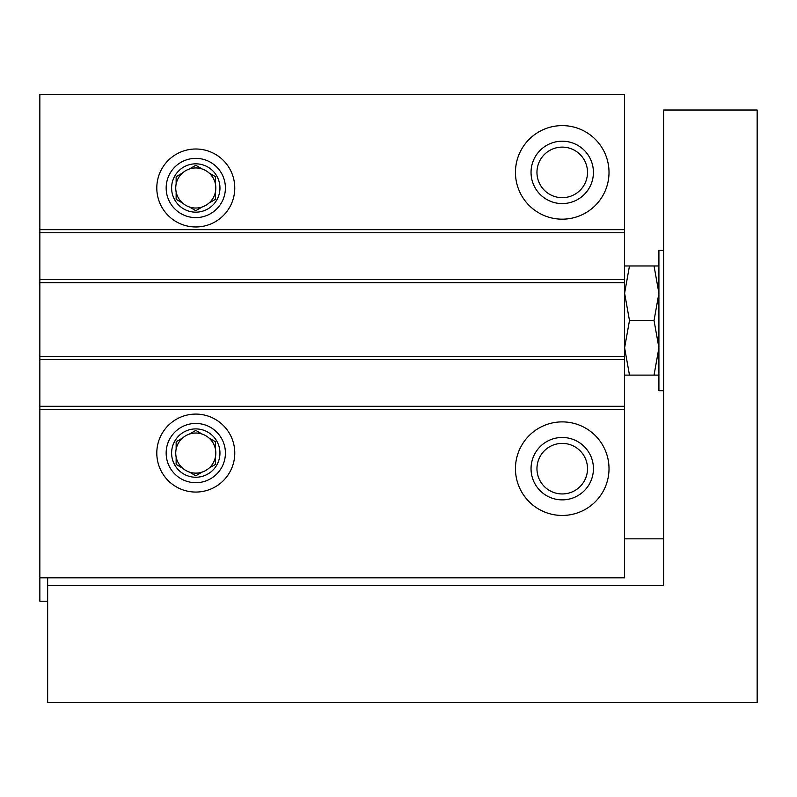 <?xml version="1.0" encoding="UTF-8"?>
<svg xmlns="http://www.w3.org/2000/svg" width="797" height="797" viewBox="0 0 797 797"><rect width="100%" height="100%" fill="white"/><g stroke="black" fill="none" stroke-linecap="round" stroke-linejoin="round"><path stroke-width="1.2" d="M39.85 229.656L39.85 94.425L624.609 94.425L624.609 232.774L39.85 232.774L39.85 229.656L624.609 229.656M156.8 187.992A38.983 38.983 0 0 0 215.28 221.745A38.983 38.983 0 0 0 215.28 154.229A38.983 38.983 0 0 0 156.8 187.992M515.45 172.391A46.784 46.784 0 0 0 585.626 212.909A46.784 46.784 0 0 0 585.626 131.884A46.784 46.784 0 0 0 515.45 172.391M624.609 232.774L624.609 279.558L39.85 279.558L39.85 232.774M624.609 279.558L624.609 359.517L39.85 359.517L39.85 356.398L624.609 356.398M39.85 279.558L39.85 356.398M624.609 359.517L624.609 406.301L39.85 406.301L39.85 359.517M624.609 406.301L624.609 577.825L39.85 577.825L39.85 601.217L47.651 601.217M39.85 406.301L39.85 577.825M156.8 453.075A38.983 38.983 0 0 0 215.28 486.837A38.983 38.983 0 0 0 215.28 419.312A38.983 38.983 0 0 0 156.8 453.075M515.45 468.666A46.784 46.784 0 0 0 585.626 509.183A46.784 46.784 0 0 0 585.626 428.158A46.784 46.784 0 0 0 515.45 468.666M536.959 172.391A25.275 25.275 0 0 0 574.866 194.289A25.275 25.275 0 0 0 574.866 150.503A25.275 25.275 0 0 0 536.959 172.391M531.041 172.391A31.183 31.183 0 0 0 577.825 199.399A31.183 31.183 0 0 0 577.825 145.383A31.183 31.183 0 0 0 531.041 172.391M536.959 468.666A25.275 25.275 0 0 0 574.866 490.563A25.275 25.275 0 0 0 574.866 446.778A25.275 25.275 0 0 0 536.959 468.666M531.041 468.666A31.183 31.183 0 0 0 577.825 495.684A31.183 31.183 0 0 0 577.825 441.658A31.183 31.183 0 0 0 531.041 468.666M47.651 585.626L663.592 585.626L663.592 110.016L757.15 110.016L757.15 702.575L47.651 702.575L47.651 577.825M658.91 375.108L654.038 375.108L658.91 347.821L654.038 320.533L658.91 293.246L654.038 265.959L658.91 265.959M663.592 250.358L658.91 250.358L658.91 390.699L663.592 390.699M624.609 265.959L629.481 265.959L624.609 293.246L629.481 320.533L624.609 347.821L629.481 375.108L624.609 375.108M654.038 265.959L629.481 265.959M654.038 320.533L629.481 320.533M654.038 375.108L629.481 375.108M624.609 538.842L663.592 538.842M195.783 217.611A29.628 29.628 0 0 1 170.13 173.178A29.628 29.628 0 0 1 221.446 173.178A29.628 29.628 0 0 1 195.783 217.611M195.783 212.161A24.169 24.169 0 0 1 174.852 175.908A24.169 24.169 0 0 1 216.714 175.908A24.169 24.169 0 0 1 195.783 212.161M209.013 203.036A20.035 20.035 0 0 1 202.199 206.971L195.783 210.677L202.199 206.971A20.035 20.035 0 0 1 182.553 203.036L176.137 199.33L182.553 203.036A20.035 20.035 0 0 1 176.137 184.057L176.137 176.645L176.137 184.057A20.035 20.035 0 0 1 189.367 169.004L195.783 165.298L189.367 169.004A20.035 20.035 0 0 1 209.013 172.939L215.429 176.645L209.013 172.939A20.035 20.035 0 0 1 215.429 191.918L215.429 199.33L215.429 191.918A20.035 20.035 0 0 1 209.013 203.036L215.429 199.33L209.013 203.036M215.429 184.057L215.429 176.645L215.429 184.057M202.199 169.004L195.783 165.298L202.199 169.004M182.553 172.939L176.137 176.645L182.553 172.939M176.137 191.918L176.137 199.33L176.137 191.918M189.367 206.971L195.783 210.677L189.367 206.971M195.783 482.703A29.628 29.628 0 0 1 170.13 438.26A29.628 29.628 0 0 1 221.446 438.26A29.628 29.628 0 0 1 195.783 482.703M195.783 477.244A24.169 24.169 0 0 1 174.852 440.99A24.169 24.169 0 0 1 216.714 440.99A24.169 24.169 0 0 1 195.783 477.244M189.367 434.096A20.035 20.035 0 0 0 182.553 438.031L176.137 441.737L182.553 438.031A20.035 20.035 0 0 1 189.367 434.096L195.783 430.39L189.367 434.096A20.035 20.035 0 0 1 202.199 434.096L195.783 430.39L202.199 434.096A20.035 20.035 0 0 1 209.013 438.031L215.429 441.737L209.013 438.031A20.035 20.035 0 0 1 215.429 449.139L215.429 441.737L215.429 449.139A20.035 20.035 0 0 1 215.429 457.01L215.429 464.422L215.429 457.01A20.035 20.035 0 0 1 209.013 468.128L215.429 464.422L209.013 468.128A20.035 20.035 0 0 1 202.199 472.063L195.783 475.769L202.199 472.063A20.035 20.035 0 0 1 182.553 468.128L176.137 464.422L182.553 468.128A20.035 20.035 0 0 1 176.137 449.139L176.137 441.737L176.137 449.139A20.035 20.035 0 0 0 176.137 457.01L176.137 464.422L176.137 457.01M189.367 472.063L195.783 475.769L189.367 472.063M182.553 438.031A20.035 20.035 0 0 0 176.137 449.139M39.85 282.676L624.609 282.676M39.85 409.419L624.609 409.419"/></g></svg>
